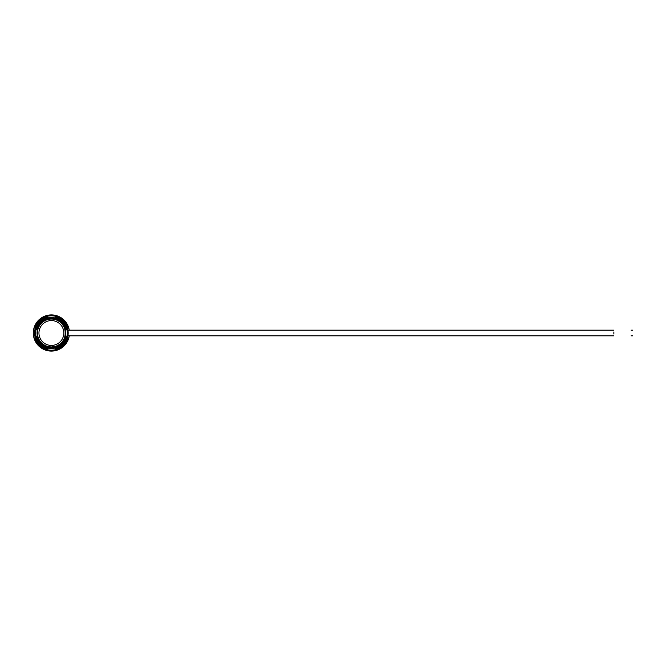 <?xml version="1.0" encoding="UTF-8"?>
<svg xmlns="http://www.w3.org/2000/svg" width="666" height="666" viewBox="0 0 666 666"><rect width="100%" height="100%" fill="white"/><g stroke="black" fill="none" stroke-linecap="round" stroke-linejoin="round"><path stroke-width="1" d="M613.861 332.001L613.861 333C613.861 329.645 613.861 329.645 613.861 333C613.861 336.355 613.861 336.355 613.861 333L613.861 333.999M57.634 348.593C54.57 349.367 54.57 349.109 57.634 347.827L57.634 347.827A16.084 16.084 0 0 0 57.634 318.173C54.57 316.891 54.57 316.633 57.634 317.407A16.8 16.8 0 0 1 57.634 348.593L57.576 348.451A16.65 16.65 0 0 0 57.576 317.549C54.729 316.783 54.729 317.041 57.576 318.315M55.836 319.372A14.336 14.336 0 0 1 55.836 346.628L55.836 346.278A14.003 14.003 0 0 0 55.836 319.722L55.786 319.705M52.123 346.928L53.097 346.911A14.019 14.019 0 0 0 53.422 346.869L53.413 346.745A13.894 13.894 0 0 1 53.097 346.786L52.439 346.853A13.894 13.894 0 0 1 52.123 346.878L52.123 346.928A13.944 13.944 0 0 1 51.623 346.944M54.462 346.603L53.746 346.811L54.462 346.603A13.944 13.944 0 0 1 53.422 346.795M36.88 327.647A15.46 15.46 0 0 1 65.892 327.647C66.567 330.719 66.325 330.719 65.193 327.647L65.193 327.647A14.802 14.802 0 0 0 37.587 327.647C36.447 330.719 36.214 330.719 36.88 327.647L37.021 327.697C36.364 330.544 36.597 330.544 37.729 327.697M35.023 325.857A17.849 17.849 0 0 1 67.749 325.857C68.731 328.912 68.556 328.912 67.208 325.857L67.208 325.857A17.358 17.358 0 0 0 35.564 325.857C34.224 328.912 34.041 328.921 35.023 325.857L35.165 325.924C34.191 328.754 34.374 328.754 35.706 325.924M69.256 335.822A18.09 18.09 0 0 1 51.39 351.09A18.09 18.09 0 0 1 33.3 333A18.09 18.09 0 0 1 51.39 314.91A18.09 18.09 0 0 1 69.256 330.178M67.749 340.143A17.849 17.849 0 0 1 35.023 340.143C34.041 337.088 34.224 337.088 35.564 340.143A17.358 17.358 0 0 0 67.208 340.143L67.208 340.143C68.548 337.088 68.731 337.079 67.749 340.143L67.616 340.076C68.581 337.246 68.407 337.246 67.075 340.076M65.892 338.353A15.46 15.46 0 0 1 36.88 338.353C36.214 335.281 36.447 335.281 37.587 338.353A14.802 14.802 0 0 0 65.193 338.353L65.193 338.353C66.325 335.281 66.567 335.281 65.892 338.353L65.751 338.303C66.417 335.456 66.184 335.456 65.052 338.303M45.221 348.626A16.8 16.8 0 0 1 45.221 317.374C48.285 316.616 48.285 316.874 45.221 318.14A16.084 16.084 0 0 0 45.221 347.86L45.221 347.86C48.285 349.126 48.285 349.384 45.221 348.626L45.28 348.485A16.65 16.65 0 0 1 45.28 317.515L45.28 318.115M47.011 346.653A14.336 14.336 0 0 1 47.011 319.347L47.011 319.697A14.003 14.003 0 0 0 47.011 346.303L48.468 346.72M50.483 346.928L49.825 346.811A13.894 13.894 0 0 1 49.509 346.77L50.541 346.953A13.978 13.978 0 0 0 50.824 346.969L50.807 346.886A13.894 13.894 0 0 1 50.483 346.869L50.466 346.936M47.935 346.511L48.202 346.528A13.894 13.894 0 0 1 47.927 346.453L47.935 346.511A13.944 13.944 0 0 1 51.39 319.056A13.944 13.944 0 0 1 54.887 346.503M67.075 325.924C68.407 328.754 68.581 328.754 67.616 325.924A17.699 17.699 0 0 0 35.165 325.924L35.539 325.924M35.706 340.076C34.374 337.246 34.191 337.246 35.165 340.076L35.539 340.076M65.052 327.697C66.184 330.544 66.417 330.544 65.751 327.697A15.31 15.31 0 0 0 37.021 327.697L37.562 327.697M37.729 338.303C36.597 335.456 36.364 335.456 37.021 338.303L37.562 338.303M57.576 347.685C54.737 348.967 54.737 349.217 57.576 348.451L57.576 347.852M47.502 348.867L45.221 347.86C38.919 344.905 35.614 339.951 35.298 333C35.614 326.049 38.919 321.095 45.221 318.14L47.511 317.099L45.221 317.374M49.542 346.536L49.5 346.836A13.944 13.944 0 0 1 49.109 346.761M48.818 346.711L48.243 346.595M68.223 328.147L67.208 325.857C61.988 312.462 40.793 312.462 35.564 325.857L34.549 328.147M67.749 325.857L67.241 325.924M47.186 346.353L47.011 346.303C40.942 343.939 37.737 339.502 37.388 333C37.737 326.498 40.942 322.061 47.011 319.697L49.284 319.147M55.669 319.663L55.836 319.722C68.323 323.135 68.323 342.865 55.836 346.278L53.563 346.844M55.836 346.628L55.786 346.486A14.186 14.186 0 0 0 55.786 319.514M66.067 329.92L65.193 327.647C61.155 315.276 41.617 315.276 37.587 327.647L36.705 329.92M65.892 327.647L65.21 327.697M66.067 336.08L65.193 338.353L59.307 345.512C53.03 348.984 47.095 348.485 41.483 344.006L37.587 338.353L36.705 336.08M36.88 338.353L37.021 338.303A15.31 15.31 0 0 0 65.751 338.303L65.21 338.303M57.576 318.148L57.634 317.407M55.353 348.842L57.634 347.827C70.529 343.19 70.529 322.81 57.634 318.173L55.353 317.158M68.223 337.853L67.208 340.143C61.988 353.538 40.793 353.538 35.564 340.143L34.549 337.853M35.023 340.143L35.165 340.076A17.699 17.699 0 0 0 67.616 340.076L67.241 340.076M47.061 319.489A14.186 14.186 0 0 0 47.061 346.511L47.061 346.32M63.828 333A12.438 12.438 0 0 0 51.39 320.562A12.438 12.438 0 0 0 38.953 333A12.438 12.438 0 0 0 51.39 345.438A12.438 12.438 0 0 0 63.828 333M33.3 333A18.09 18.09 0 0 1 51.39 314.91M50.483 346.919A13.944 13.944 0 0 1 49.825 346.861M51.299 346.944A13.944 13.944 0 0 1 50.807 346.936M53.105 346.836A13.944 13.944 0 0 1 52.439 346.903L52.423 346.62M45.28 347.885L45.28 348.485M631.143 330.178L632.7 330.178M631.143 335.822L632.7 335.822M67.949 335.822L613.861 335.822M67.949 330.178L613.861 330.178M54.379 319.297L53.563 319.156"/></g></svg>
